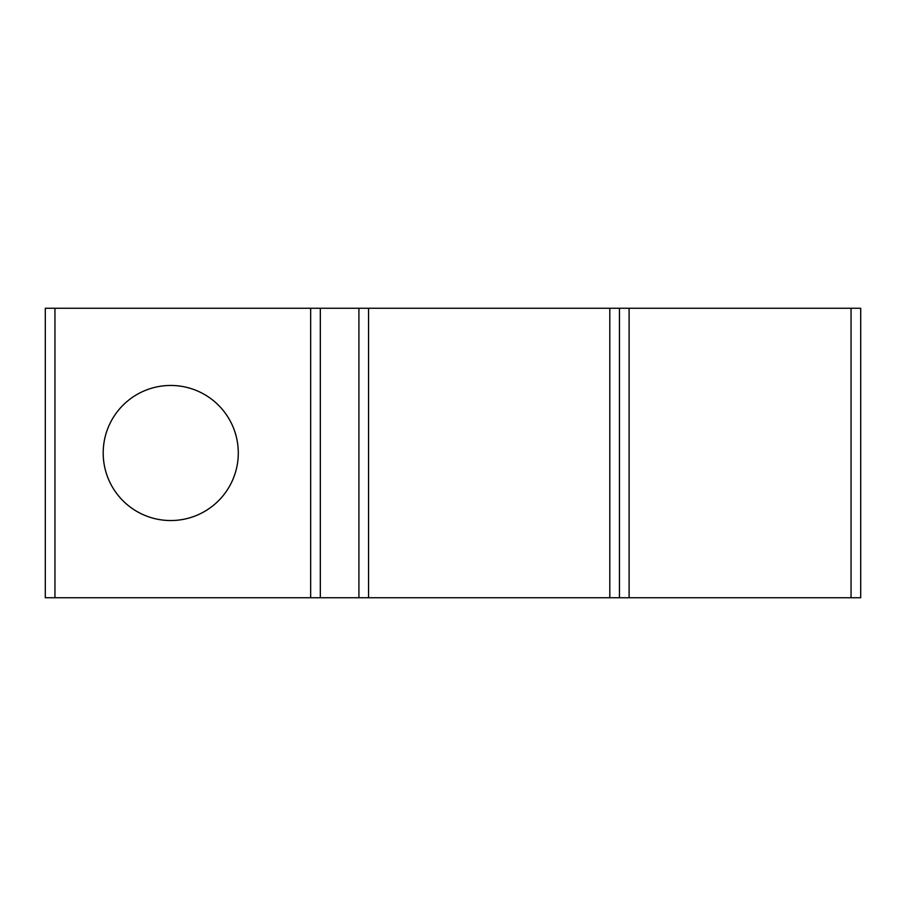 <?xml version="1.0" encoding="UTF-8"?>
<svg xmlns="http://www.w3.org/2000/svg" width="906" height="906" viewBox="0 0 906 906"><rect width="100%" height="100%" fill="white"/><g stroke="black" fill="none" stroke-linecap="round" stroke-linejoin="round"><path stroke-width="1.36" d="M238.289 453A67.542 67.542 0 0 0 170.747 385.458A67.542 67.542 0 0 0 103.193 453A67.542 67.542 0 0 0 170.747 520.542A67.542 67.542 0 0 0 238.289 453M54.949 597.745L45.3 597.745L45.3 308.255L310.667 308.255L310.667 597.745L54.949 597.745L54.949 308.255M310.667 597.745L368.561 597.745L368.561 308.255L860.7 308.255L860.7 597.745L619.455 597.745L619.455 308.255M310.667 308.255L320.316 308.255L320.316 597.745M358.912 597.745L358.912 308.255L320.316 308.255M358.912 308.255L368.561 308.255M609.806 308.255L609.806 597.745L368.561 597.745M609.806 597.745L619.455 597.745M629.104 597.745L629.104 308.255M851.051 308.255L851.051 597.745"/></g></svg>
